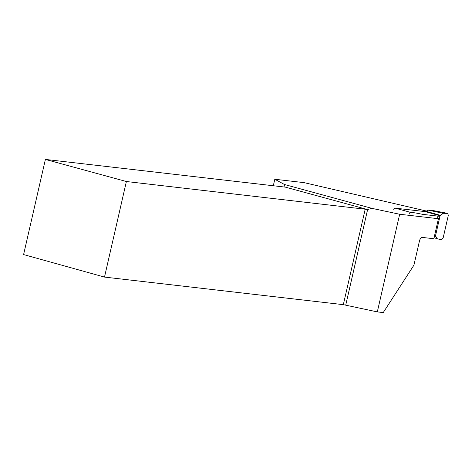 <?xml version="1.0" encoding="UTF-8"?>
<svg xmlns="http://www.w3.org/2000/svg" width="472" height="472" viewBox="0 0 472 472"><rect width="100%" height="100%" fill="white"/><g stroke="black" fill="none" stroke-linecap="round" stroke-linejoin="round"><path stroke-width="0.71" d="M433.845 238.743L422.381 237.422A3.947 2.047 105.3 0 0 419.449 241.021L413.926 265.146L383.24 312.576L377.317 311.892L399.678 214.247L438.435 218.719L433.845 238.743M438.435 218.719L436.842 215.987L422.723 214.359L416.859 213.197A4.932 0.33 12.9 0 0 414.652 212.825L410.54 212.353L395.141 208.146A1.971 1.027 105.3 0 0 393.672 209.952M425.892 211.698L395.141 208.146L425.496 211.657L439.88 215.739L440.518 215.397L426.133 211.314L425.496 211.657M273.317 185.744L274.804 179.254L303.998 182.623L426.481 211.043M274.804 179.254L284.516 184.517L371.983 208.376L399.678 214.247M284.516 184.517L284.952 187.024L284.362 187.024L45.389 159.424L23.6 254.573L104.501 277.082L126.384 181.519L367.629 209.491L371.983 208.376M45.389 159.424L126.384 181.519M104.501 277.082L343.327 304.664L377.317 311.892M431.013 210.146L427.762 210.058L426.133 211.314M439.88 215.739L439.627 215.71A4.932 0.33 -167.1 0 0 438.883 215.716A4.932 0.33 -167.1 0 0 439.001 215.822L439.969 216.347L422.723 214.359L416.859 213.197A4.932 0.33 12.9 0 0 414.652 212.825L410.54 212.353A1.971 1.027 105.3 0 0 409.077 214.152M439.969 216.347L435.385 236.372L434.417 236.26M435.438 236.142L435.744 236.23L435.414 235.817M435.744 236.23L437.385 238.826L434.087 237.705M427.762 210.058L443.232 213.303L440.518 215.397M435.491 235.9L437.385 238.826L441.627 239.752L443.143 237.971L448.311 215.409L447.763 213.391L448.311 215.409L443.143 237.971L441.627 239.752L437.385 238.826M439.627 215.71L443.232 213.303L447.668 213.379L443.232 213.303M343.327 304.664L365.216 209.102M345.734 305.095L367.629 209.491M284.952 187.024L366.962 209.391M410.54 212.353L395.141 208.146M425.632 211.627L440.022 215.71M447.668 213.379L430.824 210.111M430.906 210.117L447.751 213.385"/></g></svg>
